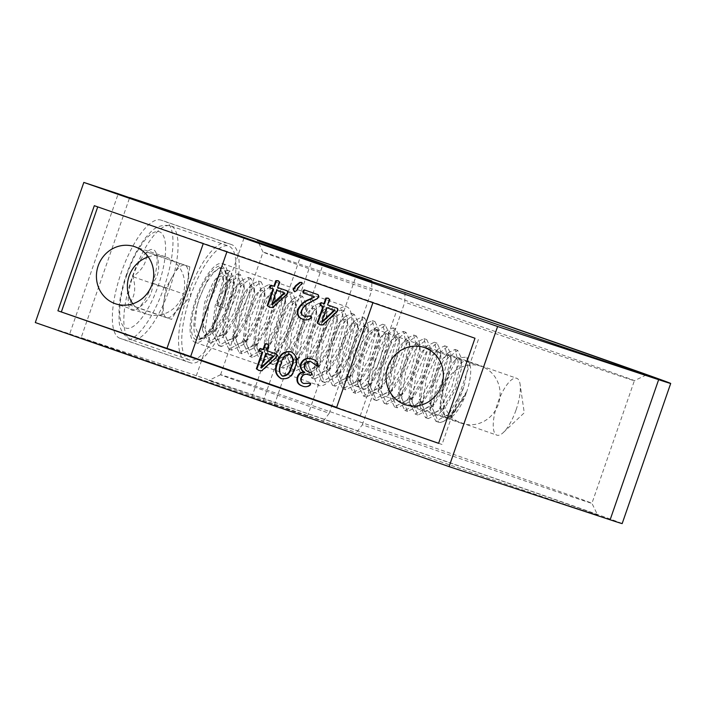 <?xml version="1.0" encoding="UTF-8"?>
<svg xmlns="http://www.w3.org/2000/svg" width="706" height="706" viewBox="0 0 706 706"><rect width="100%" height="100%" fill="white"/><g stroke="black" fill="none" stroke-linecap="round" stroke-linejoin="round"><path stroke-width="0.53" stroke-dasharray="3.53 2.65" d="M132.799 303.792A30.12 28.478 -71.7 0 0 146.566 314.046A30.12 28.478 -71.7 0 0 182.907 294.817A30.12 28.478 -71.7 0 0 165.46 256.843A30.12 28.478 -71.7 0 0 148.286 256.878M444.559 385.458A30.12 28.478 108.3 0 1 480.901 366.22A30.12 28.478 108.3 0 1 498.348 404.185A30.12 28.478 108.3 0 1 462.006 423.423A30.12 28.478 108.3 0 1 444.559 385.458M323.33 421.076L329.234 413.275A196.48 0.971 -160.9 0 1 220.599 374.718A196.48 0.971 -160.9 0 1 220.607 374.709A196.48 0.971 -160.9 0 1 230.818 377.922A196.48 0.971 -160.9 0 1 436.767 448.557A196.48 0.971 -160.9 0 1 591.928 503.299A196.48 0.971 -160.9 0 1 581.709 500.095A196.48 0.971 -160.9 0 1 362.337 424.8L356.433 432.601A205.746 1.015 19.1 0 0 586.96 511.735A205.746 1.015 19.1 0 0 597.655 515.08A205.746 1.015 19.1 0 0 435.178 457.762A205.746 1.015 19.1 0 0 219.513 383.79A205.746 1.015 19.1 0 0 208.817 380.437A205.746 1.015 19.1 0 0 323.33 421.076L263.214 401.079L81.146 337.68L129.604 197.742M404.953 292.478L404.794 302.186A196.48 0.971 19.1 0 0 624.166 377.489A196.48 0.971 19.1 0 0 634.385 380.693L591.928 503.299L597.655 515.08M646.175 374.974L634.385 380.693A196.48 0.971 19.1 0 0 479.683 326.101A196.48 0.971 19.1 0 0 273.275 255.307A196.48 0.971 19.1 0 0 263.056 252.104A196.48 0.971 19.1 0 0 263.056 252.113A196.48 0.971 19.1 0 0 371.691 290.66L371.85 280.953M164.154 287.024A62.56 20.368 -70.8 0 1 124.335 339.745L120.038 338.333A62.56 20.368 -70.8 0 1 119.941 338.298A62.56 20.368 -70.8 0 1 121.22 272.675A62.56 20.368 -70.8 0 1 160.977 220.104L165.283 221.516A62.56 20.368 -70.8 0 1 165.38 221.552A62.56 20.368 -70.8 0 1 164.154 287.024M230.359 310.075A62.56 20.368 -70.8 0 1 190.541 362.805L186.243 361.384A62.56 20.368 -70.8 0 1 186.146 361.348A62.56 20.368 -70.8 0 1 187.425 295.726A62.56 20.368 -70.8 0 1 227.191 243.155L231.489 244.576A62.56 20.368 -70.8 0 1 231.586 244.603A62.56 20.368 -70.8 0 1 230.359 310.075M516.104 409.789A30.12 9.805 109.2 0 0 520.101 384.302A30.12 9.805 109.2 0 0 516.695 378.266A30.12 9.805 109.2 0 0 497.483 403.638A30.12 9.805 109.2 0 0 496.892 435.161A30.12 9.805 109.2 0 0 503.307 432.54A30.12 9.805 109.2 0 0 516.104 409.789M375.415 360.801A30.12 9.805 109.2 0 0 376.007 329.278A30.12 9.805 109.2 0 0 356.795 354.65A30.12 9.805 109.2 0 0 356.203 386.173A30.12 9.805 109.2 0 0 375.415 360.801M329.234 413.275L371.691 290.66M345.896 350.458A41.707 13.582 109.2 0 0 346.717 306.81A41.707 13.582 109.2 0 0 320.109 341.942A41.707 13.582 109.2 0 0 319.288 385.591A41.707 13.582 109.2 0 0 345.896 350.458M221.763 307.234A41.707 13.582 109.2 0 0 222.584 263.594A41.707 13.582 109.2 0 0 195.968 298.717A41.707 13.582 109.2 0 0 195.156 342.366A41.707 13.582 109.2 0 0 221.763 307.234M336.656 407.353L360.307 415.587L396.701 310.499L227.05 251.424L226.891 251.865M372.9 302.697L474.988 338.245M438.62 443.289L442.035 444.48L478.43 339.383M81.146 337.68L196.339 375.724A231.7 1.147 -160.9 0 1 439.741 459.209A231.7 1.147 -160.9 0 1 622.18 523.578M35.3 322.545L69.682 333.894L118.211 193.779M69.682 333.894L251.751 397.293L356.433 432.601M362.337 424.8L404.794 302.186M442.035 444.48L438.602 443.342M360.307 415.587L336.524 407.733M227.05 251.424L97.728 206.884M97.746 206.832L94.304 205.693M396.701 310.499L372.918 302.645M312.705 359.319C316.217 360.131 318.124 362.072 318.415 365.134L317.841 364.949M318.415 365.134L317.462 366.176L316.888 365.982M311.823 362.046C308.707 360.925 306.422 361.896 304.974 364.958L304.401 364.764M304.974 364.958C304.41 368.656 305.936 371.029 309.572 372.08L308.999 371.894M309.572 372.08L311.39 372.724M311.964 372.909L312.273 374.586L311.699 374.401M312.273 374.586L310.481 375.442M311.055 375.627L310.587 375.468M308.875 374.868C305.574 373.748 303.165 374.815 301.656 378.072L301.083 377.886M301.656 378.072C300.906 380.816 301.78 382.678 304.295 383.667M310.702 383.296L310.764 384.867L310.19 384.673M310.764 384.867C308.566 387.082 305.857 387.497 302.645 386.12L302.08 385.935M271.581 285.409L271.104 285.242M271.678 285.427L274.484 286.407M278.491 280.873L279.488 281.941M280.061 282.135L278.138 287.677L277.564 287.492M278.138 287.677L287.316 290.881M287.889 291.075L288.216 292.84L287.642 292.646M288.216 292.84L287.024 294.808L286.459 294.614M287.024 294.808L273.116 307.737L272.542 307.551M273.116 307.737L270.213 307.437M277.202 290.387L272.26 304.754M272.225 304.745L271.651 304.56M301.621 282.444L302.733 283.503L298.241 288.189L297.332 290.793L294.755 291.737M302.733 283.503L302.159 283.318M298.241 288.189L297.667 288.004M297.332 290.793L296.767 290.607M304.648 289.99L304.171 289.831M304.745 290.016L318.027 294.649M318.6 294.843L319.165 296.802L318.591 296.617M319.165 296.802L317.585 298.815L317.012 298.629M317.585 298.815L310.825 302.415C306.881 304.092 303.968 306.845 302.08 310.684L301.506 310.49M302.08 310.684C301.356 313.49 302.265 315.414 304.815 316.456M311.408 316.147L311.434 317.947L310.861 317.762M311.434 317.947C309.219 320.206 306.475 320.674 303.201 319.35L302.627 319.165M321.601 302.821L321.124 302.653M321.689 302.848L324.504 303.827M328.502 298.294L329.508 299.362M330.081 299.547L328.158 305.098L327.584 304.904M328.158 305.098L337.336 308.301M337.909 308.487L338.236 310.252L337.662 310.066M338.236 310.252L337.044 312.22L336.471 312.034M337.044 312.22L323.136 325.157L322.563 324.963M323.136 325.157L320.233 324.848M327.222 307.798L322.28 322.174M322.245 322.165L321.671 321.971M260.743 348.596L260.267 348.429M260.841 348.623L263.647 349.602M267.653 344.06L268.651 345.128M269.224 345.322L267.3 350.873L266.727 350.679M267.3 350.873L276.478 354.077M277.052 354.262L277.379 356.027L276.805 355.842M277.379 356.027L276.196 357.995L275.622 357.81M276.196 357.995L262.279 370.932L261.705 370.738M262.279 370.932L259.376 370.624M266.365 353.574L261.423 367.95M261.388 367.932L260.823 367.747M291.119 351.817L291.56 351.959C297.482 355.559 298.7 361.013 295.214 368.311C293.228 376.245 288.728 379.749 281.694 378.831L281.12 378.637M291.56 351.959L290.987 351.764M295.214 368.311L294.649 368.126M290.422 354.589C285.727 354.88 282.832 357.845 281.756 363.484C278.994 368.7 279.355 372.936 282.824 376.192M281.756 363.484L281.182 363.299M440.341 422.488L443.412 421.5A37.074 12.073 109.2 0 1 440.341 422.488L438.532 422.197L432.752 408.836L436.679 382.502L447.322 358.392L457.735 350.379L460.983 357.28L460.947 362.849L454.435 388.274L441.206 411.483L439.917 412.939L428.251 418.623L422.409 405.235L426.336 378.901L436.979 354.791L447.392 346.778L450.64 353.68L450.604 359.248L444.092 384.673L430.863 407.883L429.575 409.339L417.908 415.022L412.066 401.635L415.993 375.301L426.636 351.191L437.049 343.169L440.297 350.079L440.253 355.639L433.74 381.072L420.52 404.282L419.232 405.729L407.565 411.413L401.723 398.025L405.65 371.7L416.293 347.59L426.706 339.568L429.954 346.478L429.91 352.038L423.397 377.472L410.168 400.681L408.889 402.129L397.222 407.812L391.371 394.425L395.307 368.1L405.941 343.99L416.363 335.968L419.611 342.869L419.567 348.437L413.054 373.871L399.825 397.081L398.537 398.528L386.879 404.211L381.028 390.824L384.955 364.499L395.598 340.38L406.012 332.367L409.259 339.268L409.224 344.837L402.711 370.262L389.483 393.48L388.194 394.928L376.527 400.611L370.685 387.223L374.612 360.898L385.255 336.78L395.669 328.767L398.916 335.668L398.881 341.236L392.368 366.661L379.14 389.88L377.851 391.327L366.185 397.01L360.342 383.623L364.27 357.289L374.912 333.179L385.326 325.166L388.574 332.067L388.529 337.636L382.017 363.06L368.797 386.27L367.508 387.726L355.842 393.41L350 380.022L353.927 353.688L364.57 329.578L374.983 321.565L378.231 328.466L378.187 334.035L371.674 359.46L358.445 382.67L357.157 384.126L345.499 389.809L339.648 376.422L343.584 350.088L354.218 325.978L364.64 317.956L367.888 324.866L367.844 330.426L361.331 355.859L348.102 379.069L346.814 380.516L335.156 386.2L329.305 372.812L333.232 346.487L343.875 322.377L354.288 314.355L357.536 321.256L357.501 326.825L350.988 352.259L337.759 375.468L336.471 376.916L324.804 382.599L318.962 369.212L322.889 342.887L333.532 318.777L343.946 310.755L347.193 317.656L347.158 323.224L340.645 348.658L327.416 371.868L326.128 373.315L314.461 378.998L308.619 365.611L312.546 339.286L323.189 315.167L333.603 307.154L336.85 314.055L336.806 319.624L330.293 345.049L317.073 368.267L315.785 369.715L304.118 375.398L298.276 362.01L302.203 335.677L312.846 311.567L323.26 303.554L326.507 310.455L326.463 316.023L319.95 341.448L306.722 364.658L305.433 366.114L293.775 371.797L287.924 358.41L291.852 332.076L302.495 307.966L312.917 299.953L316.164 306.854L316.12 312.423L309.607 337.847L296.379 361.057L295.09 362.513L283.433 368.197L277.582 354.809L281.509 328.475L292.152 304.365L302.565 296.352L305.813 303.253L305.777 308.813L299.265 334.247L286.036 357.457L284.747 358.913L273.081 364.587L267.239 351.209L271.166 324.875L281.809 300.765L292.222 292.743L295.47 299.653L295.435 305.213L288.922 330.646L275.693 353.856L274.405 355.303L262.738 360.987L256.896 347.599L260.823 321.274L271.466 297.164L281.879 289.142L285.127 296.043L285.083 301.612L278.57 327.046L265.35 350.255L264.062 351.703L252.395 357.386L246.553 343.998L250.48 317.674L261.123 293.555L271.536 285.542L274.784 292.443L274.74 298.011L268.227 323.445L254.998 346.655L253.71 348.102L242.052 353.785L236.201 340.398L240.128 314.073L250.771 289.954L261.194 281.941L264.441 288.842L264.397 294.411L257.884 319.836L244.655 343.054L243.367 344.502L231.709 350.185L225.858 336.797L229.785 310.464L240.428 286.354L250.842 278.34L254.089 285.242L254.054 290.81L247.541 316.235L233.024 340.901L221.296 346.558L215.515 333.197L219.442 306.863L230.085 282.753L240.499 274.74L243.746 281.641L243.711 287.21L237.198 312.634L222.681 337.3L210.953 342.957L205.172 329.596L209.1 303.262L219.742 279.152L230.156 271.13L233.404 278.04L233.359 283.6L226.847 309.034L212.338 333.691L200.601 339.357L194.83 325.987L196.983 306.422A37.074 12.073 109.2 0 0 198.333 338.562A37.074 12.073 109.2 0 0 221.984 307.339A37.074 12.073 109.2 0 0 222.708 268.545A37.074 12.073 109.2 0 0 199.057 299.768A37.074 12.073 109.2 0 0 196.983 306.422L198.757 299.662L209.4 275.552L219.76 267.512L223.061 274.44L223.017 280L216.504 305.433L224.146 308.09L216.504 305.433M172.864 275.852A27.808 9.054 -70.8 0 1 184.857 265.174A27.808 9.054 -70.8 0 1 188.158 271.633A27.808 9.054 -70.8 0 1 187.761 280.776A27.808 9.054 -70.8 0 1 178.662 307.048A27.808 9.054 -70.8 0 1 173.173 314.673A27.808 9.054 -70.8 0 1 166.669 317.726A27.808 9.054 -70.8 0 1 163.766 302.124A27.808 9.054 -70.8 0 1 172.864 275.852L179.898 263.541L189.826 266.815L185.687 294.729L171.629 319.359L161.7 316.085L165.839 288.172L172.864 275.852M444.471 420.908L451.831 414.863L455.467 410.927L466.454 392.501L464.883 396.693L449.643 418.014L443.209 417.837L440.182 409.286L443.615 384.902L457.206 357.871L466.869 357.148L467.778 368.073L464.53 384.17L462.077 390.939L448.848 414.148L435.902 421.279L430.148 409.542L433.978 381.567L444.621 357.457L448.213 352.823L455.043 349.435L458.247 361.904L451.734 387.338L438.505 410.548L425.55 417.678L419.805 405.941L419.708 404.291L423.635 377.966L434.278 353.847L437.861 349.223L444.692 345.834L447.904 358.304L441.391 383.737L428.163 406.947L415.207 414.078L409.462 402.341L409.365 400.69L413.292 374.365L423.935 350.247L427.518 345.622L434.349 342.233L437.561 354.703L431.039 380.128L417.82 403.347L404.865 410.477L399.119 398.74L399.022 397.09L402.95 370.756L413.592 346.646L417.175 342.022L424.006 338.633L427.209 351.103L420.697 376.527L407.468 399.737L394.522 406.877L388.777 395.139L388.679 393.489L392.607 367.155L403.241 343.045L406.832 338.421L413.663 335.032L416.867 347.502L410.354 372.927L397.125 396.137L384.179 403.276L378.425 391.53L378.328 389.888L382.255 363.555L392.898 339.445L396.49 334.82L403.311 331.432L406.524 343.893L400.011 369.326L386.782 392.536L373.827 399.667L368.082 387.929L367.985 386.279L371.912 359.954L382.555 335.844L386.138 331.22L392.968 327.822L396.181 340.292L389.668 365.726L376.439 388.935L363.484 396.066L357.739 384.329L357.642 382.678L361.569 356.353L372.212 332.244L375.795 327.61L382.626 324.222L385.838 336.691L379.316 362.125L366.096 385.335L353.141 392.465L347.396 380.728L347.299 379.078L351.226 352.753L361.869 328.634L365.452 324.01L372.283 320.621L375.486 333.091L368.973 358.516L355.745 381.734L342.798 388.865L337.053 377.128L336.956 375.477L340.883 349.152L351.517 325.034L355.109 320.409L361.94 317.02L365.143 329.49L358.63 354.915L345.402 378.134L332.455 385.264L326.701 373.527L326.604 371.877L330.532 345.543L341.175 321.433L344.766 316.809L351.588 313.42L354.8 325.89L348.287 351.314L335.059 374.524L322.104 381.664L316.359 369.926L316.262 368.276L320.189 341.942L330.832 317.832L334.415 313.208L341.245 309.819L344.457 322.289L337.945 347.714L324.716 370.924L311.761 378.063L306.016 366.317L305.919 364.675L309.846 338.342L320.489 314.232L324.072 309.607L330.902 306.21L334.115 318.68L327.593 344.113L314.373 367.323L301.418 374.454L295.673 362.716L295.576 361.066L299.503 334.741L310.146 310.631L313.729 306.007L320.559 302.609L323.763 315.079L317.25 340.513L304.021 363.722L291.075 370.853L285.33 359.116L285.233 357.465L289.16 331.14L299.794 307.031L303.386 302.397L310.216 299.009L313.42 311.478L306.907 336.912L293.678 360.122L280.732 367.252L274.978 355.515L274.881 353.865L278.808 327.54L289.451 303.421L293.043 298.797L299.865 295.408L303.077 307.878L296.564 333.303L283.335 356.521L270.38 363.652L264.635 351.915L264.538 350.264L268.465 323.93L279.108 299.821L282.691 295.196L289.522 291.807L292.734 304.277L286.221 329.702L272.993 352.912L260.037 360.051L254.292 348.314L254.195 346.664L258.122 320.33L268.765 296.22L272.348 291.596L279.179 288.207L282.391 300.677L275.87 326.101L262.65 349.311L249.695 356.451L243.949 344.713L243.852 343.063L247.78 316.729L258.422 292.619L262.005 287.995L268.836 284.606L272.039 297.076L265.527 322.501L252.298 345.711L239.352 352.841L233.607 341.104L233.51 339.462L237.437 313.129L248.071 289.019L251.663 284.394L258.493 280.997L261.697 293.467L255.184 318.9L241.955 342.11L228.938 349.223L223.255 337.503L223.158 335.853L227.085 309.528L237.728 285.418L241.32 280.785L248.141 277.396L251.354 289.866L244.841 315.3L231.612 338.509L218.595 345.622L212.912 333.903L212.815 332.252L216.742 305.927L227.385 281.809L230.968 277.184L237.745 273.778L241.011 286.265L234.498 311.699L221.269 334.909L208.314 342.039L202.569 330.302L206.399 302.327L217.042 278.208L220.625 273.584L227.456 270.195L230.668 282.665L224.146 308.09M443.412 421.5A37.074 12.073 109.2 0 0 462.395 391.045A37.074 12.073 109.2 0 0 464.53 384.17M466.454 392.501A30.12 9.805 109.2 0 0 469.622 363.828A30.12 9.805 109.2 0 0 447.825 386.35A30.12 9.805 109.2 0 0 451.028 417.237A30.12 9.805 109.2 0 0 464.883 396.693M227.491 309.131A60.239 19.609 109.2 0 0 228.673 246.085A60.239 19.609 109.2 0 0 190.241 296.829A60.239 19.609 109.2 0 0 189.058 359.866A60.239 19.609 109.2 0 0 227.491 309.131M189.826 266.815L146.795 252.016C147.157 261.9 142.471 270.107 132.737 276.646C136.373 287.616 134.996 296.917 128.598 304.56L138.526 307.834C148.181 301.444 152.867 293.228 152.584 283.203A32.105 10.449 -70.8 0 1 138.526 307.834A32.105 10.449 -70.8 0 1 136.143 309.572A32.105 10.449 -70.8 0 1 128.598 304.56A32.105 10.449 -70.8 0 1 132.737 276.646A32.105 10.449 -70.8 0 1 146.795 252.016A32.105 10.449 -70.8 0 1 155.973 252.642A32.105 10.449 -70.8 0 1 156.723 255.29A32.105 10.449 -70.8 0 1 152.584 283.203C158.956 275.719 160.341 266.418 156.723 255.29L155.973 252.642M451.831 414.863L466.084 392.368M136.143 309.572L138.526 307.834L171.629 319.359M185.687 294.729L152.584 283.203M161.7 316.085L128.598 304.56M165.839 288.172L132.737 276.646M179.898 263.541L146.795 252.016M219.813 267.53L222.708 268.545C225.258 265.677 229.432 284.306 220.801 306.925C217.333 316.782 213.274 324.848 208.641 331.123L203.849 336.374C200.76 338.598 198.924 339.33 198.333 338.562L200.601 339.357M454.69 411.792L444.851 416.549L439.909 405.747L442.794 384.594L451.055 365.214L454.108 361.198L459.085 358.701L461.512 363.784L461.433 368.594L455.961 388.847L445.124 407.327L434.499 412.948L429.566 402.146L432.451 380.993L440.703 361.613L443.756 357.598L448.742 355.092L451.169 360.175L451.09 364.993L445.618 385.247L434.781 403.726L424.156 409.339L419.223 398.546L422.109 377.392L430.36 358.013L433.413 353.997L438.391 351.491L440.826 356.574L440.747 361.393L435.275 381.646L424.43 400.125L413.813 405.738L408.88 394.945L411.766 373.792L420.017 354.412L423.07 350.397L428.048 347.89L430.475 352.974L430.395 357.792L424.933 378.045L414.087 396.525L403.47 402.138L398.537 391.336L401.414 370.182L409.674 350.803L412.728 346.787L417.705 344.29L420.132 349.373L420.052 354.191L414.581 374.445L403.744 392.924L393.127 398.537L388.185 387.735L391.071 366.582L399.331 347.202L402.385 343.187L407.362 340.689L409.789 345.772L409.709 350.591L404.238 370.835L393.401 389.315L382.776 394.936L377.842 384.135L380.728 362.981L388.98 343.601L392.033 339.586L397.019 337.089L399.446 342.172L399.367 346.981L393.895 367.235L383.058 385.714L372.433 391.336L367.499 380.534L370.385 359.38L378.637 340.001L381.69 335.985L386.667 333.479L389.103 338.562L389.024 343.381L383.552 363.634L372.706 382.114L362.09 387.735L357.157 376.933L360.042 355.78L368.294 336.4L371.347 332.385L376.324 329.878L378.751 334.962L378.672 339.78L373.209 360.034L362.363 378.513L351.747 384.126L346.814 373.333L349.691 352.179L357.951 332.8L361.004 328.784L365.982 326.278L368.408 331.361L368.329 336.18L362.858 356.433L352.02 374.912L341.404 380.525L336.462 369.732L339.348 348.579L347.608 329.199L350.661 325.175L355.639 322.677L358.066 327.76L357.986 332.579L352.515 352.832L341.678 371.312L331.052 376.925L326.119 366.123L329.005 344.969L337.256 325.59L340.31 321.574L345.296 319.077L347.723 324.16L347.643 328.978L342.172 349.232L331.335 367.711L320.709 373.324L315.776 362.522L318.662 341.369L326.913 321.989L329.967 317.974L334.944 315.476L337.371 320.559L337.3 325.369L331.829 345.622L320.215 364.967L310.366 369.723L305.433 358.922L308.319 337.768L316.57 318.388L319.624 314.373L324.601 311.875L327.028 316.959L326.949 321.768L321.486 342.022L310.64 360.501L300.024 366.123L295.09 355.321L297.967 334.167L306.227 314.788L309.281 310.772L314.258 308.266L316.685 313.349L316.606 318.168L311.134 338.421L300.297 356.901L289.681 362.522L284.739 351.72L287.624 330.567L295.885 311.187L298.938 307.172L303.915 304.665L306.342 309.749L306.263 314.567L300.791 334.82L289.954 353.3L279.329 358.913L274.396 348.12L277.281 326.966L285.533 307.587L288.586 303.571L293.572 301.065L295.999 306.148L295.92 310.967L290.448 331.22L279.611 349.699L268.986 355.312L264.053 344.51L266.939 323.357L275.19 303.977L278.243 299.962L283.221 297.464L285.648 302.547L285.577 307.366L280.105 327.619L269.26 346.099L258.643 351.712L253.71 340.91L256.596 319.756L264.847 300.377L267.901 296.361L272.878 293.864L275.305 298.947L275.225 303.765L269.763 324.019L258.149 343.354L248.3 348.111L243.367 337.309L246.244 316.156L254.504 296.776L257.558 292.761L262.535 290.263L264.962 295.346L264.882 300.156L259.411 320.409L248.574 338.889L237.957 344.51L233.015 333.709L235.901 312.555L244.161 293.175L247.215 289.16L252.192 286.662L254.619 291.746L254.539 296.555L249.068 316.809L237.454 336.144L227.606 340.91L222.672 330.108L225.558 308.954L233.81 289.575L236.863 285.559L241.849 283.053L244.276 288.136L244.197 292.955L238.725 313.208L227.111 332.544L217.263 337.3L212.391 327.425L215.215 305.354L223.467 285.974L226.52 281.959L231.497 279.452L233.924 284.536L233.854 289.354L228.382 309.607L217.536 328.087L206.92 333.7L201.987 322.907L204.872 301.753L213.124 282.374L216.177 278.358L221.154 275.852L223.581 280.935L223.502 285.753L218.039 306.007M190.541 362.805L124.335 339.745M196.339 375.724L244.858 235.601M251.751 397.293L300.271 257.169M307.454 416.434L355.983 276.311M274.352 404.909L322.81 264.979M263.214 401.079L311.673 261.132M186.243 361.384L120.038 338.333M227.191 243.155L160.977 220.104M231.489 244.576L165.283 221.516M302.036 282.576L301.462 282.391M310.825 302.415L310.252 302.23M220.899 306.951A38.927 12.673 -70.8 0 1 196.127 339.762A38.927 12.673 -70.8 0 1 196.833 299A38.927 12.673 -70.8 0 1 221.605 266.197A38.927 12.673 -70.8 0 1 220.899 306.951M126.904 274.722A50.973 16.6 -70.8 0 1 159.335 231.753A50.973 16.6 -70.8 0 1 158.418 285.127A50.973 16.6 -70.8 0 1 125.977 328.096A50.973 16.6 -70.8 0 1 126.904 274.722M169.564 288.957A60.239 19.609 109.2 0 0 170.746 225.911A60.239 19.609 109.2 0 0 132.313 276.655A60.239 19.609 109.2 0 0 131.131 339.701A60.239 19.609 109.2 0 0 169.564 288.957M165.46 256.843L134.511 246.623M424.165 347.476L480.901 366.22M263.056 252.113L257.337 240.322M503.307 432.54L524.258 412.798L520.101 384.302M376.007 329.278L516.695 378.266M220.599 374.718L263.056 252.104M222.584 263.594L346.717 306.81M195.156 342.366L319.288 385.591M356.203 386.173L496.892 435.161M186.146 361.348L119.941 338.298M231.586 244.603L165.38 221.552M220.607 374.709L208.817 380.437M405.27 404.679L462.006 423.423M146.566 314.046L115.625 303.827M301.277 282.329L301.85 282.515M189.058 359.866L131.131 339.701C123.559 335.932 119.543 329.623 119.076 320.771L119.032 307.366C119.967 297.094 122.429 286.159 126.418 274.572C132.878 256.278 140.653 242.449 149.725 233.077C155.364 226.626 162.371 224.243 170.746 225.911L228.673 246.085M469.622 363.828L466.869 357.148M451.028 417.237L449.643 418.014M227.456 270.195L230.156 271.13M237.798 273.796L240.499 274.74M248.15 277.396L250.842 278.34M258.493 280.997L261.194 281.941M268.836 284.606L271.536 285.542M279.179 288.207L281.879 289.142M289.522 291.807L292.222 292.743M299.873 295.408L302.565 296.352M310.216 299.009L312.917 299.953M320.559 302.609L323.26 303.554M330.902 306.21L333.603 307.154M341.245 309.819L343.946 310.755M351.597 313.42L354.288 314.355M361.94 317.02L364.64 317.956M372.283 320.621L374.983 321.565M382.626 324.222L385.326 325.166M392.968 327.822L395.669 328.767M403.32 331.432L406.012 332.367M413.663 335.032L416.363 335.968M424.006 338.633L426.706 339.568M434.349 342.233L437.049 343.169M444.692 345.834L447.392 346.778M455.043 349.435L457.735 350.379M208.252 342.013L210.944 342.957M218.595 345.622L221.296 346.558M228.938 349.223L231.639 350.158M239.281 352.823L241.981 353.759M249.624 356.424L252.324 357.368M259.976 360.025L262.667 360.969M270.319 363.625L273.019 364.57M280.661 367.226L283.362 368.17M291.004 370.835L293.705 371.771M301.347 374.436L304.048 375.371M311.699 378.037L314.391 378.972M322.042 381.637L324.742 382.581M332.385 385.238L335.085 386.182M342.728 388.838L345.428 389.783M353.071 392.448L355.771 393.383M363.422 396.048L366.114 396.984M373.765 399.649L376.466 400.584M384.108 403.25L386.809 404.185M394.451 406.85L397.151 407.794M404.794 410.451L407.494 411.395M415.146 414.051L417.837 414.996M425.489 417.661L428.189 418.596M435.831 421.261L438.532 422.197M173.173 314.673L190.682 296.644L188.158 271.633M440.182 409.286L439.97 406.674M457.206 357.871L454.108 361.198M430.148 409.542L429.627 403.073M448.213 352.823L443.756 357.598M419.805 405.941L419.285 399.464M437.861 349.223L433.413 353.997M409.462 402.341L408.942 395.863M427.518 345.622L423.07 350.397M399.119 398.74L398.599 392.262M417.175 342.022L412.728 346.787M388.777 395.139L388.247 388.662M406.832 338.421L402.385 343.187M378.425 391.53L377.904 385.061M396.49 334.82L392.033 339.586M368.082 387.929L367.561 381.461M386.138 331.22L381.69 335.985M357.739 384.329L357.218 377.851M375.795 327.61L371.347 332.385M347.396 380.728L346.875 374.251M365.452 324.01L361.004 328.784M337.053 377.128L336.524 370.65M355.109 320.409L350.661 325.175M326.701 373.527L326.181 367.049M344.766 316.809L340.31 321.574M316.359 369.926L315.838 363.449M334.415 313.208L329.967 317.974M306.016 366.317L305.495 359.848M324.072 309.607L319.624 314.373M295.673 362.716L295.152 356.248M313.729 306.007L309.281 310.772M285.33 359.116L284.8 352.638M303.386 302.397L298.938 307.172M274.978 355.515L274.457 349.038M293.043 298.797L288.586 303.571M264.635 351.915L264.115 345.437M282.691 295.196L278.243 299.962M254.292 348.314L253.772 341.836M272.348 291.596L267.901 296.361M243.949 344.713L243.429 338.236M262.005 287.995L257.558 292.761M233.607 341.104L233.077 334.635M251.663 284.394L247.215 289.16M223.255 337.503L222.734 331.035M241.32 280.785L236.863 285.559M212.912 333.903L212.391 327.425M230.968 277.184L226.52 281.959M202.569 330.302L202.048 323.825M220.625 273.584L216.177 278.358M461.512 363.784L460.983 357.28M444.348 408.183L439.917 412.939M451.169 360.175L450.64 353.68M434.005 404.582L429.575 409.339M440.826 356.574L440.297 350.079M423.662 400.982L419.232 405.729M430.475 352.974L429.954 346.478M413.319 397.381L408.889 402.129M420.132 349.373L419.611 342.869M402.967 393.78L398.537 398.528M409.789 345.772L409.259 339.268M392.624 390.18L388.194 394.928M399.446 342.172L398.916 335.668M382.281 386.579L377.851 391.327M389.103 338.562L388.574 332.067M371.938 382.97L367.508 387.726M378.751 334.962L378.231 328.466M361.596 379.369L357.157 384.126M368.408 331.361L367.888 324.866M351.244 375.769L346.814 380.516M358.066 327.76L357.536 321.256M340.901 372.168L336.471 376.916M347.723 324.16L347.193 317.656M330.558 368.567L326.128 373.315M337.371 320.559L336.85 314.055M320.215 364.967L315.785 369.715M327.028 316.959L326.507 310.455M309.872 361.357L305.433 366.114M316.685 313.349L316.164 306.854M299.52 357.757L295.09 362.513M306.342 309.749L305.813 303.253M289.178 354.156L284.747 358.913M295.999 306.148L295.47 299.653M278.835 350.555L274.405 355.303M285.648 302.547L285.127 296.043M268.492 346.955L264.062 351.703M275.305 298.947L274.784 292.443M258.149 343.354L253.71 348.102M264.962 295.346L264.441 288.842M247.797 339.754L243.367 344.502M254.619 291.746L254.089 285.242M237.454 336.144L233.024 340.901M244.276 288.136L243.746 281.641M227.111 332.544L222.681 337.3M233.924 284.536L233.404 278.04M216.768 328.943L212.338 333.691M223.581 280.935L223.061 274.44"/><path stroke-width="1.06" d="M98.169 265.862A30.12 28.478 108.3 0 1 134.511 246.623A30.12 28.478 108.3 0 1 151.966 284.589A30.12 28.478 108.3 0 1 115.625 303.827A30.12 28.478 108.3 0 1 98.169 265.862M148.286 256.878A30.12 28.478 -71.7 0 0 129.119 276.081A30.12 28.478 -71.7 0 0 132.799 303.792M441.612 385.45A30.12 28.478 -71.7 0 0 424.165 347.476A30.12 28.478 -71.7 0 0 387.823 366.714A30.12 28.478 -71.7 0 0 405.27 404.679A30.12 28.478 -71.7 0 0 441.612 385.45M371.841 281.544L371.85 280.953A205.746 1.015 -160.9 0 1 257.337 240.322A205.746 1.015 -160.9 0 1 268.033 243.676A205.746 1.015 -160.9 0 1 484.651 317.974A205.746 1.015 -160.9 0 1 646.175 374.974A205.746 1.015 -160.9 0 1 635.479 371.612A205.746 1.015 -160.9 0 1 404.953 292.478L355.983 276.311L118.211 193.779L83.82 182.422L497.606 326.499L658.645 379.678A231.7 1.147 -160.9 0 0 670.7 383.455A231.7 1.147 -160.9 0 0 488.261 319.086A231.7 1.147 -160.9 0 0 244.858 235.601L129.666 197.556L311.734 260.955L371.85 280.953M262.138 352.118L259.331 351.138L259.067 349.532L260.267 348.429L263.073 349.408L264.997 343.857L267.08 343.875L268.651 345.128L266.727 350.679L276.478 354.077L276.805 355.842L275.622 357.81L261.705 370.738L258.802 370.429L256.366 368.797L262.138 352.118L262.711 352.303L259.331 351.138M259.243 370.588L256.366 368.797M314.046 296.732L303.121 292.928L302.892 291.137L304.171 289.831L318.027 294.649L318.591 296.617L317.012 298.629L310.252 302.23C306.307 303.898 303.395 306.66 301.506 310.49C300.782 313.305 301.691 315.229 304.242 316.262L310.834 315.961L310.861 317.762C308.646 320.021 305.901 320.489 302.627 319.165C298.223 317.603 296.573 314.479 297.658 309.793C299.944 304.974 303.58 301.586 308.566 299.626L314.62 296.917L303.121 292.928M296.767 290.607L294.323 291.596L293.069 289.319L295.62 285.674L299.706 282.418L301.462 282.391L302.159 283.318L297.667 288.004L296.767 290.607M272.975 288.922L270.16 287.942L269.904 286.336L271.104 285.242L273.91 286.221L275.834 280.67L277.917 280.688L279.488 281.941L277.564 287.492L287.316 290.881L287.642 292.646L286.459 294.614L272.542 307.551L269.639 307.242L267.203 305.601L272.975 288.922L273.549 289.116L270.16 287.942M270.08 307.392L267.203 305.601M226.891 251.865L190.655 356.521L336.656 407.353M304.277 372.141L304.286 372.097C300.968 370.394 299.741 367.649 300.615 363.89C303.086 358.816 306.925 357.236 312.131 359.125C315.644 359.945 317.55 361.887 317.841 364.949L316.888 365.982L311.249 361.851C308.134 360.74 305.848 361.71 304.401 364.764C303.836 368.461 305.363 370.835 308.999 371.894L311.39 372.724L311.699 374.401L310.481 375.442L308.301 374.683C305.001 373.553 302.592 374.621 301.083 377.886C300.332 380.631 301.206 382.493 303.721 383.473L310.128 383.111L310.19 384.673C307.993 386.888 305.283 387.312 302.08 385.935C297.782 384.47 296.193 381.478 297.314 376.96C298.559 373.545 300.88 371.938 304.277 372.141L304.851 372.336L304.286 372.097M322.995 306.342L320.18 305.363L319.924 303.756L321.124 302.653L323.93 303.633L325.854 298.091L327.937 298.1L329.508 299.362L327.584 304.904L337.336 308.301L337.662 310.066L336.471 312.034L322.563 324.963L319.659 324.663L317.223 323.021L322.995 306.342L323.569 306.528L320.18 305.363M320.1 324.813L317.223 323.021M294.649 368.126C292.663 376.06 288.154 379.563 281.12 378.637C275.181 375.045 273.954 369.582 277.44 362.275C279.426 354.324 283.936 350.82 290.987 351.764C296.908 355.365 298.126 360.819 294.649 368.126M438.62 443.289L336.524 407.733L372.9 302.697M670.7 383.455L622.18 523.578A231.7 1.147 -160.9 0 1 610.125 519.801L449.087 466.622L497.606 326.499M474.988 338.245L94.304 205.693L57.918 310.79L438.602 443.342L474.988 338.245M449.087 466.622L35.3 322.545L83.82 182.422M190.655 356.521L57.918 310.79M97.728 206.884L61.351 311.928M203.24 243.632L166.872 348.667M304.86 372.291C301.541 370.579 300.315 367.844 301.188 364.075L300.615 363.89M301.188 364.075C303.659 359.01 307.498 357.421 312.705 359.319M317.462 366.176L311.249 361.851M310.587 375.468L308.301 374.683M310.702 383.296L303.721 383.473M302.645 386.12C298.356 384.664 296.767 381.672 297.888 377.154L297.314 376.96M297.888 377.154C299.132 373.73 301.453 372.124 304.851 372.336M270.733 288.136L269.904 286.336M270.477 286.53L271.678 285.427M275.834 280.67L276.408 280.856L274.484 286.407L273.91 286.221M276.408 280.856L278.491 280.873M267.777 305.795L273.549 289.116M271.686 304.568L272.26 304.754L284.765 293.016L276.628 290.192L271.651 304.56L284.191 292.831L276.628 290.192M284.765 293.016L284.191 292.831M294.896 291.781L293.069 289.319M293.643 289.504L296.193 285.868L300.279 282.603L299.706 282.418M300.279 282.603L302.036 282.576M303.695 293.114L303.465 291.331L302.892 291.137M303.465 291.331L304.745 290.016M311.408 316.147L304.242 316.262M303.201 319.35C298.797 317.788 297.147 314.664 298.232 309.978L297.658 309.793M298.232 309.978C300.518 305.168 304.154 301.78 309.14 299.812L314.62 296.917M320.753 305.548L320.498 303.942L319.924 303.756M320.498 303.942L321.689 302.848M325.854 298.091L326.428 298.276L324.504 303.827L323.93 303.633M326.428 298.276L328.502 298.294M317.797 323.207L323.569 306.528M321.707 321.989L322.28 322.174L334.785 310.437L326.649 307.613L321.707 321.989L334.212 310.243L326.649 307.613M334.785 310.437L334.212 310.243M259.905 351.323L259.067 349.532M259.64 349.717L260.841 348.623M264.997 343.857L265.571 344.051L263.647 349.602L263.073 349.408M265.571 344.051L267.653 344.06M256.94 368.982L262.711 352.303M260.849 367.755L261.423 367.95L273.928 356.212L265.791 353.388L260.823 367.747L273.354 356.018L265.791 353.388M273.928 356.212L273.354 356.018M281.694 378.831C275.755 375.23 274.528 369.776 278.014 362.46L277.44 362.275M278.014 362.46C280 354.518 284.509 351.014 291.56 351.959M282.25 375.998L282.824 376.192C287.519 375.892 290.404 372.927 291.481 367.288C294.252 362.09 293.899 357.854 290.422 354.589L289.857 354.403C285.153 354.694 282.259 357.651 281.182 363.299C278.429 368.506 278.782 372.742 282.25 375.998C286.945 375.707 289.831 372.742 290.907 367.102C293.678 361.904 293.325 357.668 289.857 354.403M291.481 367.288L290.907 367.102M610.125 519.801L658.645 379.678M296.193 285.868L295.62 285.674M309.14 299.812L308.566 299.626"/></g></svg>
